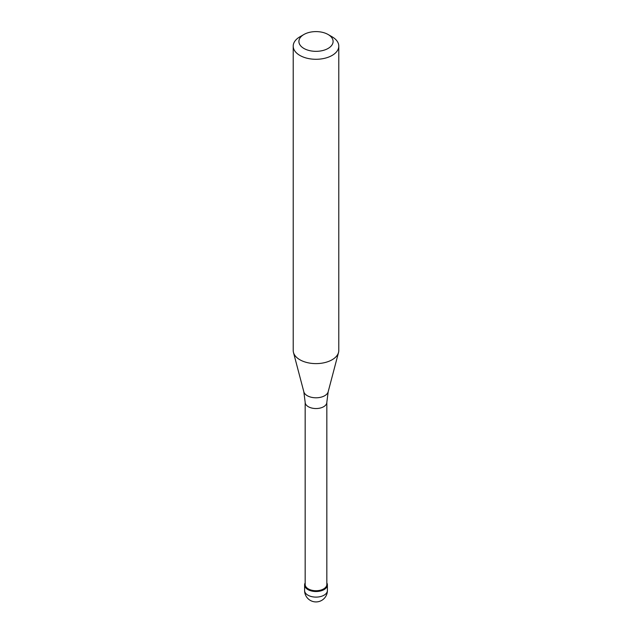 <?xml version="1.0" encoding="UTF-8"?>
<svg xmlns="http://www.w3.org/2000/svg" width="632" height="632" viewBox="0 0 632 632"><rect width="100%" height="100%" fill="white"/><g stroke="black" fill="none" stroke-linecap="round" stroke-linejoin="round"><path stroke-width="0.95" d="M324.058 589.601A11.4 6.581 180 0 1 311.639 591.023A11.4 6.581 180 0 1 304.6 584.948A11.4 6.581 180 0 1 305.169 582.894A11.4 6.581 0 0 0 310.028 590.549A11.4 6.581 0 0 0 324.058 589.601A11.4 6.581 0 0 0 326.831 582.894A11.4 6.581 180 0 1 327.4 584.948A11.4 6.581 180 0 1 324.058 589.601M305.169 584.482A10.831 6.249 0 0 0 311.853 590.256A10.831 6.249 0 0 0 323.655 588.898A10.831 6.249 0 0 0 326.831 584.482L326.831 402.292A10.831 6.249 180 0 1 323.655 406.716A10.831 6.249 180 0 1 311.853 408.067A10.831 6.249 180 0 1 305.169 402.292L305.169 584.482M293.209 46.12L293.209 350.452A22.792 13.161 0 0 0 293.461 352.435A22.792 13.161 0 0 0 308.89 362.958A22.792 13.161 0 0 0 332.116 359.758A22.792 13.161 0 0 0 338.539 352.435A22.792 13.161 0 0 0 338.792 350.452L338.792 46.12A22.792 13.161 180 0 1 332.116 55.426A22.792 13.161 180 0 1 307.278 58.286A22.792 13.161 180 0 1 293.209 46.12A22.792 13.161 180 0 1 299.884 36.814L303.913 34.491A17.096 9.867 180 0 1 328.087 34.491A17.096 9.867 180 0 1 328.087 48.451A17.096 9.867 180 0 1 303.913 48.451A17.096 9.867 180 0 1 303.913 34.491L299.884 36.814M328.087 34.491L332.116 36.814A22.792 13.161 180 0 1 338.792 46.12M304.6 584.948L304.6 590.533A11.4 6.581 0 0 0 311.639 596.608A11.4 6.581 0 0 0 324.058 595.186A11.4 6.581 0 0 0 327.4 590.533L327.4 584.948M305.169 402.292L303.818 391.753A12.324 7.118 0 0 0 312.153 397.441A12.324 7.118 0 0 0 324.714 395.719A12.324 7.118 0 0 0 328.182 391.753L326.831 402.292M304.6 590.533A11.4 11.4 0 0 0 321.696 600.4A11.4 11.4 0 0 0 327.4 590.533M303.818 391.753L293.461 352.435M328.182 391.753L338.539 352.435"/></g></svg>
